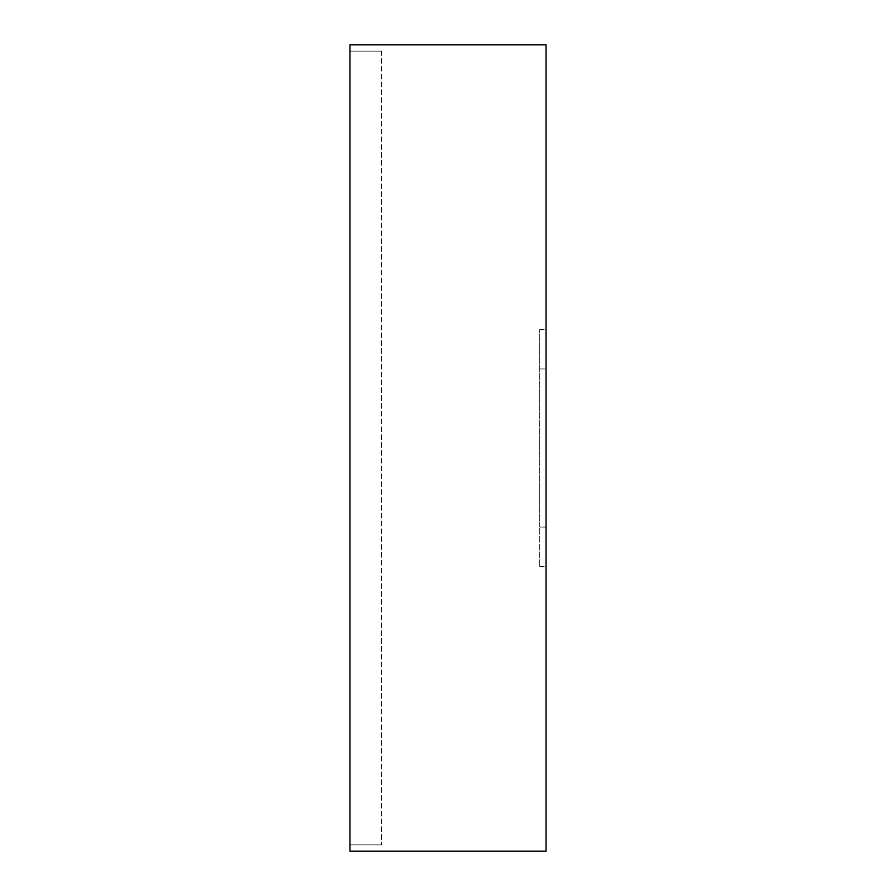 <?xml version="1.0" encoding="UTF-8"?>
<svg xmlns="http://www.w3.org/2000/svg" width="896" height="896" viewBox="0 0 896 896"><rect width="100%" height="100%" fill="white"/><g stroke="black" fill="none" stroke-linecap="round" stroke-linejoin="round"><path stroke-width="0.67" stroke-dasharray="4.48 3.36" d="M349.966 851.2L349.966 44.8L546.034 44.8L546.034 851.2L349.966 851.2M349.966 844.872L349.966 51.128L349.966 844.872L381.595 844.872L349.966 844.872M546.034 527.061L546.034 329.414L546.034 527.061L539.706 527.061L539.706 329.414L539.706 566.586L539.706 527.061L546.034 527.061M381.595 51.128L349.966 51.128L381.595 51.128L381.595 844.872L381.595 51.128M539.706 368.939L546.034 368.939L539.706 368.939M539.706 329.414L546.034 329.414M539.706 566.586L546.034 566.586"/><path stroke-width="1.34" d="M349.966 851.2L349.966 44.8L546.034 44.8L546.034 851.2L349.966 851.2"/></g></svg>
